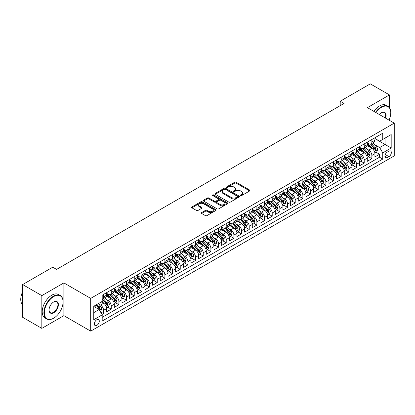 <?xml version="1.0" encoding="UTF-8"?>
<svg xmlns="http://www.w3.org/2000/svg" width="415" height="415" viewBox="0 0 415 415"><rect width="100%" height="100%" fill="white"/><g stroke="black" fill="none" stroke-linecap="round" stroke-linejoin="round"><path stroke-width="0.62" d="M240.653 195.553A0.747 0.431 0 0 0 241.706 195.553L249.706 190.936A1.063 0.612 0 0 0 250.017 190.501A1.063 0.612 0 0 0 249.706 190.07L236.161 182.247A1.063 0.612 0 0 0 234.657 182.247L226.663 186.864A0.747 0.431 0 0 0 226.445 187.17A0.747 0.431 0 0 0 226.663 187.471A0.747 0.431 0 0 0 227.716 187.471L228.748 186.875A3.403 1.966 0 0 1 233.562 186.875L234.693 187.528A3.403 1.966 0 0 1 235.689 188.918A3.403 1.966 0 0 1 234.693 190.309L233.661 190.905A0.747 0.431 0 0 0 233.438 191.206A0.747 0.431 0 0 0 233.661 191.512A0.747 0.431 0 0 0 234.714 191.512L235.746 190.916A3.403 1.966 0 0 1 240.56 190.916L241.691 191.569A3.403 1.966 0 0 1 242.687 192.954A3.403 1.966 0 0 1 241.691 194.345L240.653 194.946A0.747 0.431 0 0 0 240.435 195.247A0.747 0.431 0 0 0 240.653 195.553L240.653 194.946M96.83 325.386A3.47 2.002 120 0 0 99.097 322.331A3.47 2.002 120 0 0 98.563 319.55A3.47 2.002 120 0 0 96.83 319.721A3.47 2.002 120 0 0 94.563 322.782A3.47 2.002 120 0 0 95.097 325.557A3.47 2.002 120 0 0 96.83 325.386M201.623 212.568A1.063 0.612 0 0 0 201.311 213.004A1.063 0.612 0 0 0 201.623 213.44L205.425 215.634A1.063 0.612 0 0 0 206.929 215.634L215.805 210.509A1.063 0.612 0 0 0 216.116 210.073A1.063 0.612 0 0 0 215.805 209.637L202.266 201.82A1.063 0.612 0 0 0 200.756 201.82L191.88 206.945A1.063 0.612 0 0 0 191.569 207.381A1.063 0.612 0 0 0 191.88 207.811L196.471 210.462A1.063 0.612 0 0 0 197.976 210.462L201.773 208.268A1.063 0.612 0 0 0 202.084 207.837A1.063 0.612 0 0 0 201.773 207.401L199.501 206.089A2.848 1.644 0 0 1 198.666 204.927A2.848 1.644 0 0 1 200.424 203.407A2.848 1.644 0 0 1 203.521 203.765L212.439 208.911A2.848 1.644 0 0 1 213.274 210.073A2.848 1.644 0 0 1 211.515 211.593A2.848 1.644 0 0 1 208.413 211.235L206.929 210.374A1.063 0.612 0 0 0 205.425 210.374L201.623 212.568L201.623 213.44M63.869 282.9L41.832 295.625L22.664 284.56L22.664 317.309L41.832 328.374L63.869 315.649L90.698 331.139L90.698 298.39L63.869 282.9L63.869 315.649M389.457 107.677L389.457 94.921L367.42 107.646L394.25 123.136L90.698 298.39M389.457 94.921L370.294 83.861L340.207 101.229L340.207 105.654M22.664 284.56L52.752 267.193L56.585 269.402L344.04 103.444L340.207 101.229M228.826 202.121A1.063 0.612 0 0 0 230.33 202.121L239.206 196.995A1.063 0.612 0 0 0 239.517 196.565A1.063 0.612 0 0 0 239.206 196.129L225.661 188.306A1.063 0.612 0 0 0 224.157 188.306L215.281 193.437A1.063 0.612 0 0 0 214.97 193.867A1.063 0.612 0 0 0 215.281 194.303L228.826 202.121M212.983 195.714A0.747 0.431 0 0 1 213.735 195.818L213.735 194.936L227.508 202.883A1.063 0.612 0 0 1 227.819 203.319A1.063 0.612 0 0 1 227.508 203.749L218.627 208.88A1.063 0.612 0 0 1 217.123 208.88L203.578 201.057L207.381 198.884L207.381 197.997L203.578 200.191A1.063 0.612 0 0 0 203.267 200.627A1.063 0.612 0 0 0 203.578 201.057L203.578 200.191M207.381 198.884A1.063 0.612 0 0 1 208.885 198.884L208.885 197.997A1.063 0.612 0 0 0 207.381 197.997M208.885 197.997L214.379 201.166A1.063 0.612 0 0 0 215.883 201.166L218.404 199.714A1.063 0.612 0 0 0 218.715 199.278A1.063 0.612 0 0 0 218.404 198.842L212.682 195.543A0.747 0.431 0 0 1 212.464 195.237A0.747 0.431 0 0 1 212.926 194.843A0.747 0.431 0 0 1 213.735 194.936M101.986 314.487L103.574 313.569L100.394 311.732M98.583 303.92L100.508 305.03A4.337 2.506 60 0 1 103.574 310.342L106.639 308.568L106.639 311.8L111.241 309.144L107.755 307.131M106.25 299.495L108.175 300.605A4.337 2.506 60 0 1 111.241 305.917L114.307 304.143L114.307 307.375L118.908 304.719L115.417 302.706M113.918 295.065L115.842 296.18A4.337 2.506 60 0 1 118.908 301.487L121.974 299.718L121.974 302.95L126.57 300.294L123.084 298.281M121.579 290.64L123.504 291.75A4.337 2.506 60 0 1 126.57 297.062L129.636 295.293L129.636 298.525L134.237 295.869L130.751 293.856M129.247 286.215L131.171 287.325A4.337 2.506 60 0 1 134.237 292.637L137.303 290.868L137.303 294.1L141.904 291.444L138.413 289.431M136.914 281.79L138.838 282.9A4.337 2.506 60 0 1 141.904 288.212L144.97 286.443L144.97 289.675L149.566 287.019L146.08 285.001M144.576 277.365L146.5 278.475A4.337 2.506 60 0 1 149.566 283.787L152.632 282.018L152.632 285.245L157.233 282.594L153.747 280.576M152.243 272.94L154.167 274.05A4.337 2.506 60 0 1 157.233 279.362L160.299 277.588L160.299 280.82L164.9 278.164L161.409 276.151M159.91 268.515L161.834 269.626A4.337 2.506 60 0 1 164.9 274.938L167.966 273.163L167.966 276.395L172.562 273.739L169.076 271.726M167.572 264.09L169.496 265.201A4.337 2.506 60 0 1 172.562 270.507L175.633 268.738L175.633 271.97L180.229 269.314L176.743 267.302M175.239 259.66L177.163 260.776A4.337 2.506 60 0 1 180.229 266.082L183.295 264.314L183.295 267.545L187.896 264.889L184.405 262.877M182.906 255.235L184.831 256.346A4.337 2.506 60 0 1 187.896 261.658L190.962 259.889L190.962 263.12L195.564 260.464L192.072 258.452M190.568 250.81L192.493 251.921A4.337 2.506 60 0 1 195.564 257.233L198.629 255.464L198.629 258.695L203.226 256.039L199.74 254.027M198.235 246.386L200.16 247.496A4.337 2.506 60 0 1 203.226 252.808L206.291 251.039L206.291 254.265L210.893 251.615L207.407 249.597M205.902 241.961L207.827 243.071A4.337 2.506 60 0 1 210.893 248.383L213.958 246.614L213.958 249.84L218.56 247.184L215.069 245.172M213.564 237.536L215.489 238.646A4.337 2.506 60 0 1 218.56 243.958L221.626 242.184L221.626 245.415L226.222 242.759L222.736 240.747M221.231 233.111L223.156 234.221A4.337 2.506 60 0 1 226.222 239.533L229.288 237.759L229.288 240.991L233.889 238.335L230.403 236.322M228.898 228.681L230.823 229.796A4.337 2.506 60 0 1 233.889 235.103L236.955 233.334L236.955 236.566L241.556 233.91L238.065 231.897M236.566 224.256L238.49 225.371A4.337 2.506 60 0 1 241.556 230.678L244.622 228.909L244.622 232.141L249.218 229.485L245.732 227.472M244.228 219.831L246.152 220.941A4.337 2.506 60 0 1 249.218 226.253L252.284 224.484L252.284 227.716L256.885 225.06L253.399 223.047M251.895 215.406L253.819 216.516A4.337 2.506 60 0 1 256.885 221.828L259.951 220.059L259.951 223.291L264.552 220.635L261.061 218.622M259.562 210.981L261.486 212.091A4.337 2.506 60 0 1 264.552 217.403L267.618 215.634L267.618 218.861L272.214 216.21L268.728 214.192M267.224 206.556L269.148 207.666A4.337 2.506 60 0 1 272.214 212.978L275.28 211.209L275.28 214.436L279.881 211.78L276.395 209.767M274.891 202.131L276.815 203.241A4.337 2.506 60 0 1 279.881 208.553L282.947 206.779L282.947 210.011L287.548 207.355L284.057 205.342M282.558 197.706L284.483 198.816A4.337 2.506 60 0 1 287.548 204.128L290.614 202.354L290.614 205.586L295.21 202.93L291.724 200.917M290.22 193.276L292.144 194.391A4.337 2.506 60 0 1 295.21 199.698L298.276 197.929L298.276 201.161L302.877 198.505L299.391 196.492M297.887 188.851L299.812 189.961A4.337 2.506 60 0 1 302.877 195.273L305.943 193.504L305.943 196.736L310.545 194.08L307.053 192.067M305.554 184.426L307.479 185.536A4.337 2.506 60 0 1 310.545 190.848L313.61 189.079L313.61 192.311L318.206 189.655L314.72 187.642M313.216 180.001L315.141 181.111A4.337 2.506 60 0 1 318.206 186.423L321.272 184.654L321.272 187.886L325.874 185.23L322.388 183.212M320.883 175.576L322.808 176.686A4.337 2.506 60 0 1 325.874 181.998L328.939 180.229L328.939 183.456L333.541 180.805L330.05 178.787M328.55 171.151L330.475 172.261A4.337 2.506 60 0 1 333.541 177.573L336.607 175.799L336.607 179.031L341.203 176.375L337.717 174.362M336.212 166.726L338.137 167.836A4.337 2.506 60 0 1 341.203 173.148L344.274 171.374L344.274 174.606L348.87 171.95L345.384 169.937M343.879 162.296L345.804 163.411A4.337 2.506 60 0 1 348.87 168.718L351.936 166.949L351.936 170.181L356.537 167.525L353.046 165.512M351.546 157.871L353.471 158.987A4.337 2.506 60 0 1 356.537 164.293L359.603 162.524L359.603 165.756L364.199 163.1L360.713 161.087M359.208 153.446L361.133 154.556A4.337 2.506 60 0 1 364.199 159.868L367.27 158.099L367.27 161.331L371.866 158.675L371.866 155.443A4.337 2.506 -120 0 0 368.8 150.131L366.876 149.021M368.38 156.663L371.866 158.675M106.639 308.568A4.337 2.506 -120 0 0 103.574 303.261L101.276 301.933M114.307 304.143A4.337 2.506 -120 0 0 111.241 298.836L106.499 296.097M121.974 299.718A4.337 2.506 -120 0 0 118.908 294.406L114.167 291.672M129.636 295.293A4.337 2.506 -120 0 0 126.57 289.981L121.834 287.247M137.303 290.868A4.337 2.506 -120 0 0 134.237 285.556L129.496 282.823M144.97 286.443A4.337 2.506 -120 0 0 141.904 281.131L137.163 278.392M152.632 282.018A4.337 2.506 -120 0 0 149.566 276.706L144.83 273.967M160.299 277.588A4.337 2.506 -120 0 0 157.233 272.281L152.492 269.543M167.966 273.163A4.337 2.506 -120 0 0 164.9 267.857L160.159 265.118M175.633 268.738A4.337 2.506 -120 0 0 172.562 263.426L167.826 260.693M183.295 264.314A4.337 2.506 -120 0 0 180.229 259.002L175.488 256.268M190.962 259.889A4.337 2.506 -120 0 0 187.896 254.577L183.155 251.843M198.629 255.464A4.337 2.506 -120 0 0 195.564 250.152L190.822 247.413M206.291 251.039A4.337 2.506 -120 0 0 203.226 245.727L198.484 242.988M213.958 246.614A4.337 2.506 -120 0 0 210.893 241.302L206.151 238.563M221.626 242.184A4.337 2.506 -120 0 0 218.56 236.877L213.818 234.138M229.288 237.759A4.337 2.506 -120 0 0 226.222 232.452L221.48 229.713M236.955 233.334A4.337 2.506 -120 0 0 233.889 228.022L229.147 225.288M244.622 228.909A4.337 2.506 -120 0 0 241.556 223.597L236.815 220.863M252.284 224.484A4.337 2.506 -120 0 0 249.218 219.172L244.477 216.438M259.951 220.059A4.337 2.506 -120 0 0 256.885 214.747L252.144 212.008M267.618 215.634A4.337 2.506 -120 0 0 264.552 210.322L259.811 207.583M275.28 211.209A4.337 2.506 -120 0 0 272.214 205.897L267.473 203.158M282.947 206.779A4.337 2.506 -120 0 0 279.881 201.472L275.14 198.733M290.614 202.354A4.337 2.506 -120 0 0 287.548 197.042L282.807 194.308M298.276 197.929A4.337 2.506 -120 0 0 295.21 192.617L290.474 189.883M305.943 193.504A4.337 2.506 -120 0 0 302.877 188.192L298.136 185.458M313.61 189.079A4.337 2.506 -120 0 0 310.545 183.767L305.803 181.028M321.272 184.654A4.337 2.506 -120 0 0 318.206 179.342L313.47 176.603M328.939 180.229A4.337 2.506 -120 0 0 325.874 174.917L321.132 172.178M336.607 175.799A4.337 2.506 -120 0 0 333.541 170.492L328.799 167.753M344.274 171.374A4.337 2.506 -120 0 0 341.203 166.067L336.466 163.328M351.936 166.949A4.337 2.506 -120 0 0 348.87 161.637L344.128 158.904M359.603 162.524A4.337 2.506 -120 0 0 356.537 157.212L351.796 154.479M367.27 158.099A4.337 2.506 -120 0 0 364.199 152.787L359.463 150.054M388.959 151.153L387.273 152.123A3.362 1.94 120 0 0 385.079 155.085A3.362 1.94 120 0 0 385.592 157.778A3.362 1.94 120 0 0 387.273 157.612L388.959 156.637A3.362 1.94 120 0 0 391.158 153.68A3.362 1.94 120 0 0 390.639 150.982A3.362 1.94 120 0 0 388.959 151.153M90.698 331.139L394.25 155.884L394.25 123.136M93.764 312.64L99.128 309.543L102.194 314.855L102.194 321.049L382.749 159.075L382.749 152.876L379.684 147.564L374.543 144.596M102.194 314.855L93.764 319.721L93.764 306.27L102.194 301.399L102.194 295.205L382.749 133.225L382.749 139.424L391.184 134.553L391.184 148.01L382.749 152.876M106.639 293.348L108.175 294.23A4.337 2.506 60 0 0 110.343 294.448L113.409 292.674A4.337 2.506 -120 0 0 114.307 290.692L114.307 288.212M114.307 288.918L115.842 289.805A4.337 2.506 60 0 0 118.01 290.018L121.076 288.249A4.337 2.506 -120 0 0 121.974 286.267L121.974 283.787M121.974 284.493L123.504 285.38A4.337 2.506 60 0 0 125.672 285.593L128.738 283.824A4.337 2.506 -120 0 0 129.636 281.837L129.636 279.362M129.636 280.068L131.171 280.955A4.337 2.506 60 0 0 133.34 281.168L136.405 279.399A4.337 2.506 -120 0 0 137.303 277.412L137.303 274.938M137.303 275.643L138.838 276.53A4.337 2.506 60 0 0 141.007 276.743L144.072 274.974A4.337 2.506 -120 0 0 144.97 272.987L144.97 270.507M144.97 271.218L146.5 272.105A4.337 2.506 60 0 0 148.669 272.318L151.734 270.549A4.337 2.506 -120 0 0 152.632 268.562L152.632 266.082M152.632 266.793L154.167 267.675A4.337 2.506 60 0 0 156.336 267.893L159.401 266.124A4.337 2.506 -120 0 0 160.299 264.137L160.299 261.658M160.299 262.368L161.834 263.25A4.337 2.506 60 0 0 164.003 263.468L167.069 261.694A4.337 2.506 -120 0 0 167.966 259.712L167.966 257.233M167.966 257.943L169.496 258.825A4.337 2.506 60 0 0 171.665 259.043L174.731 257.269A4.337 2.506 -120 0 0 175.633 255.287L175.633 252.808M175.633 253.513L177.163 254.4A4.337 2.506 60 0 0 179.332 254.613L182.398 252.844A4.337 2.506 -120 0 0 183.295 250.862L183.295 248.383M183.295 249.088L184.831 249.975A4.337 2.506 60 0 0 186.999 250.188L190.065 248.419A4.337 2.506 -120 0 0 190.962 246.432L190.962 243.958M190.962 244.663L192.493 245.55A4.337 2.506 60 0 0 194.661 245.763L197.727 243.994A4.337 2.506 -120 0 0 198.629 242.007L198.629 239.533M198.629 240.238L200.16 241.125A4.337 2.506 60 0 0 202.328 241.338L205.394 239.569A4.337 2.506 -120 0 0 206.291 237.582L206.291 235.103M206.291 235.813L207.827 236.7A4.337 2.506 60 0 0 209.995 236.913L213.061 235.144A4.337 2.506 -120 0 0 213.958 233.157L213.958 230.678M213.958 231.388L215.489 232.27A4.337 2.506 60 0 0 217.657 232.488L220.728 230.719A4.337 2.506 -120 0 0 221.626 228.732L221.626 226.253M221.626 226.964L223.156 227.845A4.337 2.506 60 0 0 225.324 228.063L228.39 226.289A4.337 2.506 -120 0 0 229.288 224.308L229.288 221.828M229.288 222.539L230.823 223.42A4.337 2.506 60 0 0 232.991 223.638L236.057 221.864A4.337 2.506 -120 0 0 236.955 219.883L236.955 217.403M236.955 218.108L238.49 218.996A4.337 2.506 60 0 0 240.653 219.208L243.724 217.439A4.337 2.506 -120 0 0 244.622 215.452L244.622 212.978M244.622 213.684L246.152 214.571A4.337 2.506 60 0 0 248.32 214.783L251.386 213.014A4.337 2.506 -120 0 0 252.284 211.028L252.284 208.553M252.284 209.259L253.819 210.146A4.337 2.506 60 0 0 255.988 210.358L259.053 208.589A4.337 2.506 -120 0 0 259.951 206.603L259.951 204.123M259.951 204.834L261.486 205.721A4.337 2.506 60 0 0 263.655 205.933L266.721 204.164A4.337 2.506 -120 0 0 267.618 202.178L267.618 199.698M267.618 200.409L269.148 201.291A4.337 2.506 60 0 0 271.317 201.508L274.382 199.74A4.337 2.506 -120 0 0 275.28 197.753L275.28 195.273M275.28 195.984L276.815 196.866A4.337 2.506 60 0 0 278.984 197.084L282.05 195.309A4.337 2.506 -120 0 0 282.947 193.328L282.947 190.848M282.947 191.559L284.483 192.441A4.337 2.506 60 0 0 286.651 192.659L289.717 190.884A4.337 2.506 -120 0 0 290.614 188.903L290.614 186.423M290.614 187.129L292.144 188.016A4.337 2.506 60 0 0 294.313 188.228L297.379 186.46A4.337 2.506 -120 0 0 298.276 184.478L298.276 181.998M298.276 182.704L299.812 183.591A4.337 2.506 60 0 0 301.98 183.804L305.046 182.035A4.337 2.506 -120 0 0 305.943 180.048L305.943 177.573M305.943 178.279L307.479 179.166A4.337 2.506 60 0 0 309.647 179.379L312.713 177.61A4.337 2.506 -120 0 0 313.61 175.623L313.61 173.148M313.61 173.854L315.141 174.741A4.337 2.506 60 0 0 317.309 174.954L320.375 173.185A4.337 2.506 -120 0 0 321.272 171.198L321.272 168.718M321.272 169.429L322.808 170.316A4.337 2.506 60 0 0 324.976 170.529L328.042 168.76A4.337 2.506 -120 0 0 328.939 166.773L328.939 164.293M328.939 165.004L330.475 165.886A4.337 2.506 60 0 0 332.643 166.104L335.709 164.335A4.337 2.506 -120 0 0 336.607 162.348L336.607 159.868M336.607 160.579L338.137 161.461A4.337 2.506 60 0 0 340.305 161.679L343.371 159.905A4.337 2.506 -120 0 0 344.274 157.923L344.274 155.443M344.274 156.154L345.804 157.036A4.337 2.506 60 0 0 347.972 157.254L351.038 155.48A4.337 2.506 -120 0 0 351.936 153.498L351.936 151.019M351.936 151.724L353.471 152.611A4.337 2.506 60 0 0 355.639 152.824L358.705 151.055A4.337 2.506 -120 0 0 359.603 149.073L359.603 146.594M359.603 147.299L361.133 148.186A4.337 2.506 60 0 0 363.301 148.399L366.367 146.63A4.337 2.506 -120 0 0 367.27 144.643L367.27 142.169M102.194 317.335L379.533 157.212L379.533 154.25L374.932 156.906L374.932 153.675A4.337 2.506 -120 0 0 371.866 148.363L367.125 145.624M367.27 142.874L368.8 143.761A4.337 2.506 -120 0 0 370.969 143.974A4.337 2.506 -120 0 0 371.866 141.992L371.866 139.513M370.969 143.974L374.034 142.205A4.337 2.506 -120 0 0 374.932 140.218L374.932 137.739M103.574 294.406L103.574 296.886A4.337 2.506 60 0 1 102.676 298.873A4.337 2.506 60 0 1 102.194 299.049M102.676 298.873L105.742 297.104A4.337 2.506 -120 0 0 106.639 295.117L106.639 292.637M111.241 289.981L111.241 292.461A4.337 2.506 60 0 1 110.343 294.448M118.908 285.556L118.908 288.036A4.337 2.506 60 0 1 118.01 290.018M126.57 281.131L126.57 283.611A4.337 2.506 60 0 1 125.672 285.593M134.237 276.706L134.237 279.186A4.337 2.506 60 0 1 133.34 281.168M141.904 272.281L141.904 274.756A4.337 2.506 60 0 1 141.007 276.743M149.566 267.857L149.566 270.331A4.337 2.506 60 0 1 148.669 272.318M157.233 263.426L157.233 265.906A4.337 2.506 60 0 1 156.336 267.893M164.9 259.002L164.9 261.481A4.337 2.506 60 0 1 164.003 263.468M172.562 254.577L172.562 257.056A4.337 2.506 60 0 1 171.665 259.043M180.229 250.152L180.229 252.631A4.337 2.506 60 0 1 179.332 254.613M187.896 245.727L187.896 248.206A4.337 2.506 60 0 1 186.999 250.188M195.564 241.302L195.564 243.781A4.337 2.506 60 0 1 194.661 245.763M203.226 236.877L203.226 239.351A4.337 2.506 60 0 1 202.328 241.338M210.893 232.447L210.893 234.926A4.337 2.506 60 0 1 209.995 236.913M218.56 228.022L218.56 230.501A4.337 2.506 60 0 1 217.657 232.488M226.222 223.597L226.222 226.076A4.337 2.506 60 0 1 225.324 228.063M233.889 219.172L233.889 221.651A4.337 2.506 60 0 1 232.991 223.638M241.556 214.747L241.556 217.227A4.337 2.506 60 0 1 240.653 219.208M249.218 210.322L249.218 212.802A4.337 2.506 60 0 1 248.32 214.783M256.885 205.897L256.885 208.372A4.337 2.506 60 0 1 255.988 210.358M264.552 201.472L264.552 203.947A4.337 2.506 60 0 1 263.655 205.933M272.214 197.042L272.214 199.522A4.337 2.506 60 0 1 271.317 201.508M279.881 192.617L279.881 195.097A4.337 2.506 60 0 1 278.984 197.084M287.548 188.192L287.548 190.672A4.337 2.506 60 0 1 286.651 192.659M295.21 183.767L295.21 186.247A4.337 2.506 60 0 1 294.313 188.228M302.877 179.342L302.877 181.822A4.337 2.506 60 0 1 301.98 183.804M310.545 174.917L310.545 177.397A4.337 2.506 60 0 1 309.647 179.379M318.206 170.492L318.206 172.967A4.337 2.506 60 0 1 317.309 174.954M325.874 166.067L325.874 168.542A4.337 2.506 60 0 1 324.976 170.529M333.541 161.637L333.541 164.117A4.337 2.506 60 0 1 332.643 166.104M341.203 157.212L341.203 159.692A4.337 2.506 60 0 1 340.305 161.679M348.87 152.787L348.87 155.267A4.337 2.506 60 0 1 347.972 157.254M356.537 148.363L356.537 150.842A4.337 2.506 60 0 1 355.639 152.824M364.199 143.938L364.199 146.417A4.337 2.506 60 0 1 363.301 148.399M364.199 159.868L364.199 163.1M356.537 164.293L356.537 167.525M348.87 168.718L348.87 171.95M341.203 173.148L341.203 176.375M333.541 177.573L333.541 180.805M325.874 181.998L325.874 185.23M318.206 186.423L318.206 189.655M310.545 190.848L310.545 194.08M302.877 195.273L302.877 198.505M295.21 199.698L295.21 202.93M287.548 204.128L287.548 207.355M279.881 208.553L279.881 211.78M272.214 212.978L272.214 216.21M264.552 217.403L264.552 220.635M256.885 221.828L256.885 225.06M249.218 226.253L249.218 229.485M241.556 230.678L241.556 233.91M233.889 235.103L233.889 238.335M226.222 239.533L226.222 242.759M218.56 243.958L218.56 247.184M210.893 248.383L210.893 251.615M203.226 252.808L203.226 256.039M195.564 257.233L195.564 260.464M187.896 261.658L187.896 264.889M180.229 266.082L180.229 269.314M172.562 270.507L172.562 273.739M164.9 274.938L164.9 278.164M157.233 279.362L157.233 282.594M149.566 283.787L149.566 287.019M141.904 288.212L141.904 291.444M134.237 292.637L134.237 295.869M126.57 297.062L126.57 300.294M118.908 301.487L118.908 304.719M111.241 305.917L111.241 309.144M103.574 310.342L103.574 313.569M99.128 309.543L93.764 306.446M379.684 147.564L385.053 144.467L385.053 138.096L391.184 134.553M374.932 138.626L391.184 148.01M374.932 138.449L379.684 141.193L382.749 139.424M389.457 120.371L389.457 119.012M41.832 295.625L41.832 328.374M376.047 152.238L379.533 154.25M379.533 157.212L382.749 159.075M240.954 195.657L241.691 195.232A3.403 1.966 0 0 0 242.687 193.841L242.687 192.954M235.689 188.918L235.689 189.8A3.403 1.966 0 0 1 234.693 191.191L233.956 191.616M249.69 190.947L236.161 183.134A1.063 0.612 0 0 0 234.657 183.134L226.958 187.58M239.206 196.129L239.206 196.995L225.661 189.193A1.063 0.612 0 0 0 224.157 189.193L215.297 194.313M237.328 196.866A0.747 0.431 0 0 0 237.546 196.565A0.747 0.431 0 0 0 237.328 196.259L225.438 189.396A0.747 0.431 0 0 0 224.385 189.396L223.296 190.023A3.403 1.966 0 0 0 222.295 191.414A3.403 1.966 0 0 0 223.296 192.804L231.42 197.499A3.403 1.966 0 0 0 236.234 197.499L237.328 196.866L237.328 197.753A0.747 0.431 0 0 0 237.546 197.447L237.546 196.565M222.295 191.414L222.295 192.301A3.403 1.966 0 0 0 223.296 193.691L223.296 192.804M237.328 197.753L236.234 198.38A3.403 1.966 0 0 1 231.42 198.38L223.296 193.691M208.885 198.884L214.379 202.053A1.063 0.612 0 0 0 215.883 202.053L218.404 200.595A1.063 0.612 0 0 0 218.715 200.165L218.715 199.278M213.735 195.818L227.493 203.76M220.075 204.46A2.848 1.644 0 0 0 223.177 204.813A2.848 1.644 0 0 0 224.935 203.298A2.848 1.644 0 0 0 224.1 202.136L220.962 200.321A1.063 0.612 0 0 0 219.457 200.321L216.936 201.773A1.063 0.612 0 0 0 216.625 202.209A1.063 0.612 0 0 0 216.936 202.645L220.075 204.46L220.075 205.342A2.848 1.644 0 0 0 223.177 205.7A2.848 1.644 0 0 0 224.935 204.18L224.935 203.298M216.625 202.209L216.625 203.096A1.063 0.612 0 0 0 216.936 203.532L216.936 202.645M220.075 205.342L216.936 203.532M213.274 210.073L213.274 210.96A2.848 1.644 0 0 1 211.515 212.475A2.848 1.644 0 0 1 208.413 212.122L206.929 211.261A1.063 0.612 0 0 0 205.425 211.261L201.638 213.445M198.666 204.927L198.666 205.809A2.848 1.644 0 0 0 199.501 206.971L199.501 206.089M201.773 207.401L201.773 208.268L199.501 206.971M215.805 209.637L215.805 210.509L202.266 202.702A1.063 0.612 0 0 0 200.756 202.702L191.896 207.822L191.88 206.945M374.87 152.912L376.851 151.771L377.614 149.556A2.874 1.66 -120 0 0 376.498 146.858L372.997 142.807M372.291 148.643L368.141 143.834A8.295 4.788 -120 0 0 367.27 142.921M370.014 147.294L367.69 144.602A6.884 3.974 -120 0 0 367.27 144.14M370.579 144.13L374.123 148.233A2.874 1.66 60 0 1 375.144 150.209C375.575 150.79 375.881 150.614 376.063 149.68A2.874 1.66 -120 0 0 375.041 147.699L371.539 143.647M370.787 144.062L374.595 148.471A1.463 0.846 60 0 1 374.963 149.042L376.063 149.68M375.144 150.209L375.352 150.552M388.995 120.101A13.228 7.636 120 0 0 390.764 112.761A13.228 7.636 120 0 0 381.411 107.361A13.228 7.636 120 0 0 375.938 112.564M375.544 112.335A13.55 7.823 -60 0 1 381.183 106.961A13.55 7.823 -60 0 1 387.958 106.292A13.55 7.823 -60 0 1 390.764 112.491A13.55 7.823 -60 0 1 390.764 112.626M379.331 114.524A6.614 3.818 -60 0 1 381.411 112.761L381.411 112.761A6.614 3.818 -60 0 1 385.597 118.14M373.853 111.36A13.55 7.823 -60 0 1 379.492 105.986A13.55 7.823 -60 0 1 386.272 105.317L387.958 106.292M385.198 117.912A6.287 3.631 120 0 0 384.326 112.579A6.287 3.631 120 0 0 381.292 112.828M53.483 318.284L53.711 318.149A13.228 7.636 120 0 0 63.064 301.954A13.228 7.636 120 0 0 53.711 296.554A13.228 7.636 120 0 0 44.358 312.754A13.228 7.636 120 0 0 53.711 318.149L53.483 318.284A13.55 7.823 -60 0 1 46.708 318.953A13.55 7.823 -60 0 1 44.628 308.096A13.55 7.823 -60 0 1 53.483 296.154A13.55 7.823 -60 0 1 60.258 295.485A13.55 7.823 -60 0 1 63.064 301.689A13.55 7.823 -60 0 1 63.064 301.824M53.711 312.754A6.614 3.818 -60 0 1 49.037 310.052A6.614 3.818 -60 0 1 53.711 301.954L53.711 301.954A6.614 3.818 -60 0 1 58.385 304.651A6.614 3.818 -60 0 1 53.711 312.754M49.037 309.917A6.287 3.631 120 0 0 50.34 312.666A6.287 3.631 120 0 0 53.483 312.355A6.287 3.631 120 0 0 57.592 306.815A6.287 3.631 120 0 0 56.627 301.778A6.287 3.631 120 0 0 53.597 302.021M46.708 318.953L45.022 317.983A13.55 7.823 -60 0 1 42.942 307.126A13.55 7.823 -60 0 1 51.797 295.184A13.55 7.823 -60 0 1 58.572 294.51L60.258 295.485M22.664 304.921A13.55 7.823 -60 0 1 22.664 291.641M367.202 157.342L369.184 156.196L369.952 153.981A2.874 1.66 -120 0 0 368.831 151.288L365.33 147.232M364.629 153.068L360.474 148.259A8.295 4.788 -120 0 0 359.603 147.346M362.347 151.719L360.028 149.032A6.884 3.974 -120 0 0 359.603 148.565M362.912 148.554L366.455 152.658A2.874 1.66 60 0 1 367.477 154.634C367.913 155.215 368.219 155.039 368.401 154.105A2.874 1.66 -120 0 0 367.374 152.129L363.872 148.072M363.12 148.487L366.927 152.896A1.463 0.846 60 0 1 367.296 153.467L368.401 154.105M367.477 154.634L367.69 154.977M359.535 161.767L361.517 160.621L362.285 158.411A2.874 1.66 -120 0 0 361.164 155.713L357.663 151.657M356.962 157.493L352.807 152.684A8.295 4.788 -120 0 0 351.936 151.776M354.685 156.144L352.361 153.457A6.884 3.974 -120 0 0 351.936 152.995M355.245 152.979L358.788 157.083A2.874 1.66 60 0 1 359.815 159.064C360.246 159.64 360.552 159.464 360.734 158.53A2.874 1.66 -120 0 0 359.712 156.554L356.205 152.497M355.458 152.917L359.26 157.321A1.463 0.846 60 0 1 359.629 157.892L360.734 158.53M359.815 159.064L360.023 159.401M351.873 166.192L353.855 165.046L354.618 162.836A2.874 1.66 -120 0 0 353.502 160.138L350.001 156.082M349.295 161.917L345.145 157.109A8.295 4.788 -120 0 0 344.274 156.201M347.018 160.569L344.694 157.882A6.884 3.974 -120 0 0 344.274 157.42M347.583 157.41L351.126 161.508A2.874 1.66 60 0 1 352.148 163.489C352.579 164.065 352.885 163.889 353.066 162.955A2.874 1.66 -120 0 0 352.045 160.978L348.543 156.922M347.791 157.342L351.598 161.746A1.463 0.846 60 0 1 351.967 162.322L353.066 162.955M352.148 163.489L352.356 163.826M344.206 170.617L346.188 169.47L346.956 167.261A2.874 1.66 -120 0 0 345.835 164.563L342.334 160.506M341.633 166.348L337.478 161.539A8.295 4.788 -120 0 0 336.607 160.626M339.351 164.994L337.032 162.306A6.884 3.974 -120 0 0 336.607 161.845M339.916 161.834L343.459 165.933A2.874 1.66 60 0 1 344.481 167.914C344.917 168.49 345.223 168.314 345.405 167.38A2.874 1.66 -120 0 0 344.377 165.403L340.876 161.347M340.124 161.767L343.931 166.171A1.463 0.846 60 0 1 344.3 166.747L345.405 167.38M344.481 167.914L344.694 168.257M336.539 175.042L338.521 173.901L339.288 171.685A2.874 1.66 -120 0 0 338.168 168.988L334.666 164.931M333.966 170.773L329.811 165.964A8.295 4.788 -120 0 0 328.939 165.051M331.689 169.424L329.365 166.731A6.884 3.974 -120 0 0 328.939 166.27M332.249 166.259L335.792 170.363A2.874 1.66 60 0 1 336.819 172.339C337.25 172.915 337.556 172.739 337.737 171.81A2.874 1.66 -120 0 0 336.715 169.828L333.209 165.772M332.462 166.192L336.264 170.601A1.463 0.846 60 0 1 336.632 171.172L337.737 171.81M336.819 172.339L337.027 172.681M328.877 179.467L330.859 178.326L331.621 176.11A2.874 1.66 -120 0 0 330.506 173.413L326.999 169.356M326.299 175.197L322.149 170.389A8.295 4.788 -120 0 0 321.272 169.476M324.022 173.849L321.698 171.156A6.884 3.974 -120 0 0 321.272 170.695M324.587 170.684L328.13 174.788A2.874 1.66 60 0 1 329.152 176.764C329.583 177.34 329.889 177.163 330.07 176.235A2.874 1.66 -120 0 0 329.048 174.253L325.547 170.202M324.795 170.617L328.602 175.026A1.463 0.846 60 0 1 328.971 175.597L330.07 176.235M329.152 176.764L329.36 177.106M321.21 183.892L323.192 182.75L323.959 180.535A2.874 1.66 -120 0 0 322.839 177.838L319.337 173.786M318.637 179.622L314.482 174.814A8.295 4.788 -120 0 0 313.61 173.901M316.355 178.274L314.036 175.581A6.884 3.974 -120 0 0 313.61 175.12M316.92 175.109L320.463 179.213A2.874 1.66 60 0 1 321.485 181.189C321.921 181.77 322.227 181.594 322.408 180.66A2.874 1.66 -120 0 0 321.381 178.678L317.88 174.627M317.127 175.042L320.935 179.451A1.463 0.846 60 0 1 321.303 180.022L322.408 180.66M321.485 181.189L321.698 181.531M313.543 188.317L315.525 187.175L316.292 184.96A2.874 1.66 -120 0 0 315.172 182.263L311.67 178.211M310.97 184.047L306.815 179.239A8.295 4.788 -120 0 0 305.943 178.326M308.693 182.699L306.369 180.006A6.884 3.974 -120 0 0 305.943 179.545M309.253 179.534L312.796 183.638A2.874 1.66 60 0 1 313.823 185.614C314.254 186.195 314.56 186.019 314.741 185.085A2.874 1.66 -120 0 0 313.719 183.108L310.213 179.052M309.46 179.467L313.268 183.876A1.463 0.846 60 0 1 313.636 184.447L314.741 185.085M313.823 185.614L314.031 185.956M305.881 192.747L307.863 191.6L308.625 189.39A2.874 1.66 -120 0 0 307.51 186.693L304.003 182.636M303.303 188.472L299.148 183.663A8.295 4.788 -120 0 0 298.276 182.75M301.025 187.124L298.701 184.436A6.884 3.974 -120 0 0 298.276 183.97M301.591 183.959L305.134 188.062A2.874 1.66 60 0 1 306.156 190.044C306.586 190.62 306.893 190.444 307.074 189.51A2.874 1.66 -120 0 0 306.052 187.533L302.551 183.477M301.798 183.892L305.606 188.301A1.463 0.846 60 0 1 305.974 188.872L307.074 189.51M306.156 190.044L306.363 190.381M298.214 197.172L300.195 196.025L300.963 193.815A2.874 1.66 -120 0 0 299.843 191.118L296.341 187.061M295.636 192.897L291.486 188.088A8.295 4.788 -120 0 0 290.614 187.181M293.358 191.548L291.04 188.861A6.884 3.974 -120 0 0 290.614 188.4M293.924 188.389L297.467 192.487A2.874 1.66 60 0 1 298.489 194.469C298.919 195.045 299.231 194.868 299.412 193.935A2.874 1.66 -120 0 0 298.385 191.958L294.883 187.902M294.131 188.322L297.939 192.726A1.463 0.846 60 0 1 298.307 193.302L299.412 193.935M298.489 194.469L298.701 194.806M290.547 201.597L292.528 200.45L293.296 198.24A2.874 1.66 -120 0 0 292.176 195.543L288.674 191.486M287.974 197.327L283.819 192.513A8.295 4.788 -120 0 0 282.947 191.606M285.696 195.973L283.372 193.286A6.884 3.974 -120 0 0 282.947 192.825M286.257 192.814L289.8 196.912A2.874 1.66 60 0 1 290.827 198.894C291.257 199.47 291.563 199.293 291.745 198.36A2.874 1.66 -120 0 0 290.718 196.383L287.216 192.327M286.464 192.747L290.272 197.151A1.463 0.846 60 0 1 290.64 197.727L291.745 198.36M290.827 198.894L291.034 199.231M282.885 206.022L284.861 204.88L285.629 202.665A2.874 1.66 -120 0 0 284.514 199.968L281.007 195.911M280.307 201.752L276.151 196.943A8.295 4.788 -120 0 0 275.28 196.03M278.029 200.404L275.705 197.711A6.884 3.974 -120 0 0 275.28 197.25M278.595 197.239L282.133 201.337A2.874 1.66 60 0 1 283.16 203.319C283.59 203.895 283.896 203.718 284.078 202.79A2.874 1.66 -120 0 0 283.056 200.808L279.554 196.751M278.802 197.172L282.61 201.576A1.463 0.846 60 0 1 282.978 202.152L284.078 202.79M283.16 203.319L283.367 203.661M275.218 210.447L277.199 209.305L277.967 207.09A2.874 1.66 -120 0 0 276.846 204.393L273.345 200.336M272.639 206.177L268.489 201.368A8.295 4.788 -120 0 0 267.618 200.455M270.362 204.828L268.038 202.136A6.884 3.974 -120 0 0 267.618 201.674M270.928 201.664L274.471 205.767A2.874 1.66 60 0 1 275.493 207.744C275.923 208.32 276.234 208.143 276.416 207.215A2.874 1.66 -120 0 0 275.389 205.233L271.887 201.182M271.135 201.597L274.943 206.006A1.463 0.846 60 0 1 275.311 206.577L276.416 207.215M275.493 207.744L275.705 208.086M267.55 214.871L269.532 213.73L270.3 211.515A2.874 1.66 -120 0 0 269.179 208.818L265.678 204.766M264.978 210.602L260.822 205.793A8.295 4.788 -120 0 0 259.951 204.88M262.7 209.253L260.376 206.561A6.884 3.974 -120 0 0 259.951 206.099M263.26 206.089L266.804 210.192A2.874 1.66 60 0 1 267.831 212.169C268.261 212.75 268.567 212.568 268.749 211.64A2.874 1.66 -120 0 0 267.722 209.658L264.22 205.607M263.468 206.022L267.276 210.431A1.463 0.846 60 0 1 267.644 211.002L268.749 211.64M267.831 212.169L268.038 212.511M259.889 219.296L261.865 218.155L262.633 215.94A2.874 1.66 -120 0 0 261.517 213.243L258.011 209.191M257.31 215.027L253.155 210.218A8.295 4.788 -120 0 0 252.284 209.305M255.033 213.678L252.709 210.986A6.884 3.974 -120 0 0 252.284 210.524M255.599 210.514L259.136 214.617A2.874 1.66 60 0 1 260.163 216.594C260.594 217.175 260.9 216.998 261.082 216.065A2.874 1.66 -120 0 0 260.06 214.083L256.558 210.032M255.806 210.447L259.608 214.856A1.463 0.846 60 0 1 259.982 215.427L261.082 216.065M260.163 216.594L260.371 216.936M252.221 223.727L254.203 222.58L254.966 220.365A2.874 1.66 -120 0 0 253.85 217.668L250.349 213.616M249.643 219.452L245.493 214.643A8.295 4.788 -120 0 0 244.622 213.73M247.366 218.103L245.042 215.416A6.884 3.974 -120 0 0 244.622 214.949M247.931 214.939L251.474 219.042A2.874 1.66 60 0 1 252.496 221.019C252.927 221.6 253.238 221.423 253.42 220.49A2.874 1.66 -120 0 0 252.393 218.513L248.891 214.456M248.139 214.871L251.947 219.281A1.463 0.846 60 0 1 252.315 219.851L253.42 220.49M252.496 221.019L252.704 221.361M244.554 228.151L246.536 227.005L247.304 224.795A2.874 1.66 -120 0 0 246.183 222.098L242.682 218.041M241.981 223.877L237.826 219.068A8.295 4.788 -120 0 0 236.955 218.16M239.704 222.528L237.38 219.841A6.884 3.974 -120 0 0 236.955 219.374M240.264 219.364L243.807 223.467A2.874 1.66 60 0 1 244.834 225.449C245.265 226.025 245.571 225.848 245.753 224.914A2.874 1.66 -120 0 0 244.726 222.938L241.224 218.881M240.472 219.302L244.279 223.706A1.463 0.846 60 0 1 244.648 224.276L245.753 224.914M244.834 225.449L245.042 225.786M236.892 232.576L238.869 231.43L239.637 229.22A2.874 1.66 -120 0 0 238.516 226.523L235.015 222.466M234.314 228.302L230.159 223.493A8.295 4.788 -120 0 0 229.288 222.585M232.037 226.953L229.713 224.266A6.884 3.974 -120 0 0 229.288 223.804M232.597 223.794L236.14 227.892A2.874 1.66 60 0 1 237.167 229.874C237.598 230.45 237.904 230.273 238.085 229.339A2.874 1.66 -120 0 0 237.064 227.363L233.562 223.306M232.81 223.727L236.612 228.131A1.463 0.846 60 0 1 236.986 228.707L238.085 229.339M237.167 229.874L237.375 230.211M229.225 237.001L231.207 235.855L231.969 233.645A2.874 1.66 -120 0 0 230.854 230.948L227.353 226.891M226.647 232.732L222.497 227.923A8.295 4.788 -120 0 0 221.626 227.01M224.37 231.378L222.046 228.691A6.884 3.974 -120 0 0 221.626 228.229M224.935 228.219L228.478 232.317A2.874 1.66 60 0 1 229.5 234.299C229.931 234.874 230.237 234.698 230.418 233.764A2.874 1.66 -120 0 0 229.396 231.788L225.895 227.731M225.143 228.151L228.95 232.556A1.463 0.846 60 0 1 229.319 233.131L230.418 233.764M229.5 234.299L229.708 234.636M221.558 241.426L223.54 240.285L224.308 238.07A2.874 1.66 -120 0 0 223.187 235.372L219.685 231.316M218.985 237.157L214.83 232.348A8.295 4.788 -120 0 0 213.958 231.435M216.708 235.808L214.384 233.116A6.884 3.974 -120 0 0 213.958 232.654M217.268 232.644L220.811 236.742A2.874 1.66 60 0 1 221.833 238.724C222.269 239.299 222.575 239.123 222.756 238.194A2.874 1.66 -120 0 0 221.729 236.213L218.228 232.156M217.476 232.576L221.283 236.981A1.463 0.846 60 0 1 221.651 237.556L222.756 238.194M221.833 238.724L222.046 239.066M213.896 245.851L215.873 244.71L216.64 242.495A2.874 1.66 -120 0 0 215.52 239.797L212.018 235.741M211.318 241.582L207.163 236.773A8.295 4.788 -120 0 0 206.291 235.86M209.041 240.233L206.717 237.541A6.884 3.974 -120 0 0 206.291 237.079M209.601 237.069L213.144 241.172A2.874 1.66 60 0 1 214.171 243.149C214.602 243.724 214.908 243.548 215.089 242.619A2.874 1.66 -120 0 0 214.067 240.638L210.566 236.586M209.814 237.001L213.616 241.411A1.463 0.846 60 0 1 213.984 241.981L215.089 242.619M214.171 243.149L214.379 243.491M206.229 250.276L208.211 249.135L208.973 246.92A2.874 1.66 -120 0 0 207.858 244.222L204.356 240.171M203.651 246.007L199.501 241.198A8.295 4.788 -120 0 0 198.629 240.285M201.374 244.658L199.05 241.966A6.884 3.974 -120 0 0 198.629 241.504M201.939 241.494L205.482 245.597A2.874 1.66 60 0 1 206.504 247.573C206.935 248.154 207.241 247.973 207.422 247.044A2.874 1.66 -120 0 0 206.4 245.063L202.899 241.011M202.147 241.426L205.954 245.836A1.463 0.846 60 0 1 206.322 246.406L207.422 247.044M206.504 247.573L206.712 247.916M198.562 254.701L200.544 253.56L201.311 251.345A2.874 1.66 -120 0 0 200.191 248.647L196.689 244.596M195.989 250.432L191.834 245.623A8.295 4.788 -120 0 0 190.962 244.71M193.712 249.083L191.388 246.391A6.884 3.974 -120 0 0 190.962 245.929M194.272 245.919L197.815 250.022A2.874 1.66 60 0 1 198.837 251.998C199.273 252.579 199.579 252.403 199.76 251.469A2.874 1.66 -120 0 0 198.733 249.493L195.232 245.436M194.479 245.851L198.287 250.261A1.463 0.846 60 0 1 198.655 250.831L199.76 251.469M198.837 251.998L199.05 252.341M190.895 259.131L192.876 257.985L193.644 255.775A2.874 1.66 -120 0 0 192.524 253.077L189.022 249.021M188.322 254.857L184.167 250.048A8.295 4.788 -120 0 0 183.295 249.135M186.044 253.508L183.721 250.821A6.884 3.974 -120 0 0 183.295 250.354M186.605 250.344L190.148 254.447A2.874 1.66 60 0 1 191.175 256.423C191.606 257.004 191.912 256.828 192.093 255.894A2.874 1.66 -120 0 0 191.071 253.918L187.564 249.861M186.817 250.276L190.62 254.686A1.463 0.846 60 0 1 190.988 255.256L192.093 255.894M191.175 256.423L191.382 256.766M183.233 263.556L185.215 262.41L185.977 260.2A2.874 1.66 -120 0 0 184.862 257.502L181.36 253.446M180.655 259.282L176.505 254.473A8.295 4.788 -120 0 0 175.633 253.565M178.377 257.933L176.053 255.246A6.884 3.974 -120 0 0 175.633 254.784M178.943 254.769L182.486 258.872A2.874 1.66 60 0 1 183.508 260.853C183.938 261.429 184.244 261.253 184.426 260.319A2.874 1.66 -120 0 0 183.404 258.343L179.903 254.286M179.15 254.706L182.958 259.11A1.463 0.846 60 0 1 183.326 259.681L184.426 260.319M183.508 260.853L183.715 261.191M175.566 267.981L177.547 266.835L178.315 264.625A2.874 1.66 -120 0 0 177.195 261.927L173.693 257.871M172.993 263.707L168.838 258.898A8.295 4.788 -120 0 0 167.966 257.99M170.71 262.358L168.391 259.671A6.884 3.974 -120 0 0 167.966 259.209M171.276 259.199L174.819 263.297A2.874 1.66 60 0 1 175.841 265.278C176.276 265.854 176.583 265.678 176.764 264.744A2.874 1.66 -120 0 0 175.737 262.768L172.235 258.711M171.483 259.131L175.291 263.535A1.463 0.846 60 0 1 175.659 264.111L176.764 264.744M175.841 265.278L176.053 265.616M167.899 272.406L169.88 271.265L170.648 269.05A2.874 1.66 -120 0 0 169.528 266.352L166.026 262.296M165.326 268.137L161.17 263.328A8.295 4.788 -120 0 0 160.299 262.415M163.048 266.783L160.724 264.096A6.884 3.974 -120 0 0 160.299 263.634M163.609 263.624L167.152 267.722A2.874 1.66 60 0 1 168.179 269.703C168.609 270.279 168.915 270.103 169.097 269.174A2.874 1.66 -120 0 0 168.075 267.193L164.568 263.136M163.821 263.556L167.624 267.96A1.463 0.846 60 0 1 167.992 268.536L169.097 269.174M168.179 269.703L168.386 270.046M160.237 276.831L162.218 275.69L162.981 273.475A2.874 1.66 -120 0 0 161.866 270.777L158.364 266.721M157.659 272.562L153.509 267.753A8.295 4.788 -120 0 0 152.632 266.84M155.381 271.213L153.057 268.521A6.884 3.974 -120 0 0 152.632 268.059M155.947 268.049L159.49 272.152A2.874 1.66 60 0 1 160.512 274.128C160.942 274.704 161.248 274.528 161.43 273.599A2.874 1.66 -120 0 0 160.408 271.618L156.906 267.561M156.154 267.981L159.962 272.39A1.463 0.846 60 0 1 160.33 272.961L161.43 273.599M160.512 274.128L160.719 274.471M152.57 281.256L154.551 280.115L155.319 277.9A2.874 1.66 -120 0 0 154.198 275.202L150.697 271.151M149.997 276.987L145.841 272.178A8.295 4.788 -120 0 0 144.97 271.265M147.714 275.638L145.395 272.945A6.884 3.974 -120 0 0 144.97 272.484M148.28 272.473L151.823 276.577A2.874 1.66 60 0 1 152.845 278.553C153.28 279.134 153.586 278.953 153.768 278.024A2.874 1.66 -120 0 0 152.741 276.042L149.239 271.991M148.487 272.406L152.295 276.815A1.463 0.846 60 0 1 152.663 277.386L153.768 278.024M152.845 278.553L153.057 278.896M144.902 285.681L146.884 284.54L147.652 282.325A2.874 1.66 -120 0 0 146.531 279.627L143.03 275.576M142.329 281.412L138.174 276.603A8.295 4.788 -120 0 0 137.303 275.69M140.052 280.063L137.728 277.37A6.884 3.974 -120 0 0 137.303 276.909M140.612 276.898L144.155 281.002A2.874 1.66 60 0 1 145.183 282.978C145.613 283.559 145.919 283.383 146.101 282.449A2.874 1.66 -120 0 0 145.079 280.467L141.572 276.416M140.82 276.831L144.628 281.24A1.463 0.846 60 0 1 144.996 281.811L146.101 282.449M145.183 282.978L145.39 283.32M137.241 290.106L139.222 288.964L139.985 286.749A2.874 1.66 -120 0 0 138.869 284.052L135.363 280.001M134.662 285.836L130.507 281.028A8.295 4.788 -120 0 0 129.636 280.115M132.385 284.488L130.061 281.795A6.884 3.974 -120 0 0 129.636 281.334M132.95 281.323L136.494 285.427A2.874 1.66 60 0 1 137.515 287.403C137.946 287.984 138.252 287.808 138.434 286.874A2.874 1.66 -120 0 0 137.412 284.898L133.91 280.841M133.158 281.256L136.966 285.665A1.463 0.846 60 0 1 137.334 286.236L138.434 286.874M137.515 287.403L137.723 287.745M129.573 294.536L131.555 293.389L132.323 291.18A2.874 1.66 -120 0 0 131.202 288.482L127.701 284.425M127 290.261L122.845 285.453A8.295 4.788 -120 0 0 121.974 284.54M124.718 288.913L122.399 286.226A6.884 3.974 -120 0 0 121.974 285.759M125.283 285.748L128.826 289.852A2.874 1.66 60 0 1 129.848 291.833C130.284 292.409 130.59 292.233 130.772 291.299A2.874 1.66 -120 0 0 129.745 289.322L126.243 285.266M125.491 285.681L129.298 290.09A1.463 0.846 60 0 1 129.667 290.661L130.772 291.299M129.848 291.833L130.061 292.17M121.906 298.961L123.888 297.814L124.656 295.605A2.874 1.66 -120 0 0 123.535 292.907L120.034 288.85M119.333 294.686L115.178 289.877A8.295 4.788 -120 0 0 114.307 288.97M117.056 293.338L114.732 290.65A6.884 3.974 -120 0 0 114.307 290.189M117.616 290.178L121.159 294.276A2.874 1.66 60 0 1 122.186 296.258C122.617 296.834 122.923 296.658 123.105 295.724A2.874 1.66 -120 0 0 122.077 293.747L118.576 289.691M117.824 290.111L121.631 294.515A1.463 0.846 60 0 1 122 295.091L123.105 295.724M122.186 296.258L122.394 296.595M114.244 303.386L116.226 302.239L116.989 300.029A2.874 1.66 -120 0 0 115.873 297.332L112.366 293.275M111.666 299.116L107.511 294.302A8.295 4.788 -120 0 0 106.639 293.395M109.389 297.763L107.065 295.075A6.884 3.974 -120 0 0 106.639 294.614M109.954 294.603L113.492 298.701A2.874 1.66 60 0 1 114.519 300.683C114.95 301.259 115.256 301.083 115.437 300.149A2.874 1.66 -120 0 0 114.416 298.172L110.914 294.116M110.162 294.536L113.969 298.94A1.463 0.846 60 0 1 114.338 299.516L115.437 300.149M114.519 300.683L114.727 301.02M106.577 307.811L108.559 306.669L109.327 304.454A2.874 1.66 -120 0 0 108.206 301.757L104.705 297.7M103.999 303.541L102.168 301.415M101.722 302.193L101.426 301.845M102.287 299.028L105.83 303.126A2.874 1.66 60 0 1 106.852 305.108C107.283 305.684 107.594 305.507 107.776 304.579A2.874 1.66 -120 0 0 106.748 302.597L103.247 298.541M102.495 298.961L106.302 303.365A1.463 0.846 60 0 1 106.671 303.941L107.776 304.579M106.852 305.108L107.065 305.45M100.243 311.468L100.892 311.094L101.659 308.879A2.874 1.66 -120 0 0 100.539 306.182L98.334 303.63M96.275 307.899L94.501 305.845M94.06 306.618L93.764 306.275M95.958 304.999L98.163 307.557A2.874 1.66 60 0 1 99.19 309.533C99.621 310.109 99.927 309.932 100.108 309.004A2.874 1.66 -120 0 0 99.081 307.022L96.877 304.47M96.135 304.901L98.635 307.795A1.463 0.846 60 0 1 99.003 308.366L100.108 309.004M99.19 309.533L99.398 309.875M100.508 305.03L103.574 303.261M108.175 300.605L111.241 298.836M115.842 296.18L118.908 294.406M123.504 291.75L126.57 289.981M131.171 287.325L134.237 285.556M138.838 282.9L141.904 281.131M146.5 278.475L149.566 276.706M154.167 274.05L157.233 272.281M161.834 269.626L164.9 267.857M169.496 265.201L172.562 263.426M177.163 260.776L180.229 259.002M184.831 256.346L187.896 254.577M192.493 251.921L195.564 250.152M200.16 247.496L203.226 245.727M207.827 243.071L210.893 241.302M215.489 238.646L218.56 236.877M223.156 234.221L226.222 232.452M230.823 229.796L233.889 228.022M238.49 225.371L241.556 223.597M246.152 220.941L249.218 219.172M253.819 216.516L256.885 214.747M261.486 212.091L264.552 210.322M269.148 207.666L272.214 205.897M276.815 203.241L279.881 201.472M284.483 198.816L287.548 197.042M292.144 194.391L295.21 192.617M299.812 189.961L302.877 188.192M307.479 185.536L310.545 183.767M315.141 181.111L318.206 179.342M322.808 176.686L325.874 174.917M330.475 172.261L333.541 170.492M338.137 167.836L341.203 166.067M345.804 163.411L348.87 161.637M353.471 158.987L356.537 157.212M361.133 154.556L364.199 152.787M368.8 150.131L371.866 148.363M371.866 141.992L374.932 140.218M103.574 296.886L106.639 295.117M111.241 292.461L114.307 290.692M118.908 288.036L121.974 286.267M126.57 283.611L129.636 281.837M134.237 279.186L137.303 277.412M141.904 274.756L144.97 272.987M149.566 270.331L152.632 268.562M157.233 265.906L160.299 264.137M164.9 261.481L167.966 259.712M172.562 257.056L175.633 255.287M180.229 252.631L183.295 250.862M187.896 248.206L190.962 246.432M195.564 243.781L198.629 242.007M203.226 239.351L206.291 237.582M210.893 234.926L213.958 233.157M218.56 230.501L221.626 228.732M226.222 226.076L229.288 224.308M233.889 221.651L236.955 219.883M241.556 217.227L244.622 215.452M249.218 212.802L252.284 211.028M256.885 208.372L259.951 206.603M264.552 203.947L267.618 202.178M272.214 199.522L275.28 197.753M279.881 195.097L282.947 193.328M287.548 190.672L290.614 188.903M295.21 186.247L298.276 184.478M302.877 181.822L305.943 180.048M310.545 177.397L313.61 175.623M318.206 172.967L321.272 171.198M325.874 168.542L328.939 166.773M333.541 164.117L336.607 162.348M341.203 159.692L344.274 157.923M348.87 155.267L351.936 153.498M356.537 150.842L359.603 149.073M364.199 146.417L367.27 144.643M371.866 155.443L374.932 153.675M385.286 154.515L388.959 156.637M384.897 156.242L387.273 157.612M241.691 195.232L241.691 194.345M233.661 191.512L233.661 190.905M234.693 191.191L234.693 190.309M226.663 187.471L226.663 186.864M234.657 183.134L234.657 182.247M236.161 183.134L236.161 182.247M249.706 190.936L249.706 190.07M215.281 194.303L215.281 193.437M224.157 189.193L224.157 188.306M225.661 189.193L225.661 188.306M231.42 198.38L231.42 197.499M236.234 198.38L236.234 197.499M214.379 202.053L214.379 201.166M215.883 202.053L215.883 201.166M218.404 200.595L218.404 199.714M227.508 203.749L227.508 202.883M205.425 211.261L205.425 210.374M206.929 211.261L206.929 210.374M208.413 212.122L208.413 211.235M200.756 202.702L200.756 201.82M202.266 202.702L202.266 201.82M374.429 151.439L377.598 149.613M368.141 143.834L368.536 143.606M375.041 147.699L376.498 146.858M372.753 149.021L374.123 148.233M366.767 155.869L369.931 154.038M360.474 148.259L360.868 148.031M367.374 152.129L368.831 151.288M365.086 153.446L366.455 152.658M359.1 160.294L362.264 158.463M352.807 152.684L353.201 152.455M359.712 156.554L361.164 155.713M357.419 157.876L358.788 157.083M351.432 164.719L354.602 162.888M345.145 157.109L345.539 156.88M352.045 160.978L353.502 160.138M349.752 162.301L351.126 161.508M343.77 169.144L346.935 167.318M337.478 161.539L337.872 161.31M344.377 165.403L345.835 164.563M342.09 166.726L343.459 165.933M336.103 173.569L339.268 171.743M329.811 165.964L330.205 165.735M336.715 169.828L338.168 168.988M334.423 171.151L335.792 170.363M328.436 177.994L331.606 176.168M322.149 170.389L322.543 170.16M329.048 174.253L330.506 173.413M326.755 175.576L328.13 174.788M320.774 182.418L323.939 180.592M314.482 174.814L314.876 174.585M321.381 178.678L322.839 177.838M319.094 180.001L320.463 179.213M313.107 186.849L316.272 185.017M306.815 179.239L307.209 179.01M313.719 183.108L315.172 182.263M311.426 184.426L312.796 183.638M305.44 191.274L308.61 189.442M299.148 183.663L299.547 183.435M306.052 187.533L307.51 186.693M303.759 188.856L305.134 188.062M297.778 195.698L300.942 193.867M291.486 188.088L291.88 187.86M298.385 191.958L299.843 191.118M296.097 193.281L297.467 192.487M290.111 200.123L293.275 198.297M283.819 192.513L284.213 192.29M290.718 196.383L292.176 195.543M288.43 197.706L289.8 196.912M282.444 204.548L285.613 202.722M276.151 196.943L276.551 196.715M283.056 200.808L284.514 199.968M280.763 202.131L282.133 201.337M274.782 208.973L277.946 207.147M268.489 201.368L268.884 201.14M275.389 205.233L276.846 204.393M273.101 206.556L274.471 205.767M267.115 213.398L270.279 211.572M260.822 205.793L261.217 205.565M267.722 209.658L269.179 208.818M265.434 210.981L266.804 210.192M259.448 217.823L262.617 215.997M253.155 210.218L253.549 209.99M260.06 214.083L261.517 213.243M257.767 215.406L259.136 214.617M251.781 222.253L254.95 220.422M245.493 214.643L245.888 214.415M252.393 218.513L253.85 217.668M250.105 219.831L251.474 219.042M244.119 226.678L247.283 224.847M237.826 219.068L238.22 218.84M244.726 222.938L246.183 222.098M242.438 224.261L243.807 223.467M236.451 231.103L239.616 229.272M230.159 223.493L230.553 223.265M237.064 227.363L238.516 226.523M234.771 228.686L236.14 227.892M228.784 235.528L231.954 233.702M222.497 227.923L222.891 227.695M229.396 231.788L230.854 230.948M227.109 233.111L228.478 232.317M221.122 239.953L224.287 238.127M214.83 232.348L215.224 232.12M221.729 236.213L223.187 235.372M219.442 237.536L220.811 236.742M213.455 244.378L216.62 242.552M207.163 236.773L207.557 236.545M214.067 240.638L215.52 239.797M211.775 241.961L213.144 241.172M205.788 248.803L208.958 246.977M199.501 241.198L199.895 240.97M206.4 245.063L207.858 244.222M204.113 246.386L205.482 245.597M198.126 253.228L201.291 251.402M191.834 245.623L192.228 245.395M198.733 249.493L200.191 248.647M196.445 250.81L197.815 250.022M190.459 257.658L193.623 255.827M184.167 250.048L184.561 249.82M191.071 253.918L192.524 253.077M188.778 255.235L190.148 254.447M182.792 262.083L185.962 260.252M176.505 254.473L176.899 254.245M183.404 258.343L184.862 257.502M181.111 259.666L182.486 258.872M175.13 266.508L178.294 264.677M168.838 258.898L169.232 258.675M175.737 262.768L177.195 261.927M173.449 264.09L174.819 263.297M167.463 270.933L170.627 269.107M161.17 263.328L161.565 263.1M168.075 267.193L169.528 266.352M165.782 268.515L167.152 267.722M159.796 275.358L162.965 273.532M153.509 267.753L153.903 267.525M160.408 271.618L161.866 270.777M158.115 272.94L159.49 272.152M152.134 279.783L155.298 277.957M145.841 272.178L146.236 271.95M152.741 276.042L154.198 275.202M150.453 277.365L151.823 276.577M144.467 284.208L147.631 282.382M138.174 276.603L138.569 276.374M145.079 280.467L146.531 279.627M142.786 281.79L144.155 281.002M136.8 288.638L139.969 286.807M130.507 281.028L130.907 280.799M137.412 284.898L138.869 284.052M135.119 286.215L136.494 285.427M129.138 293.063L132.302 291.231M122.845 285.453L123.239 285.224M129.745 289.322L131.202 288.482M127.457 290.645L128.826 289.852M121.471 297.488L124.635 295.656M115.178 289.877L115.572 289.649M122.077 293.747L123.535 292.907M119.79 295.07L121.159 294.276M113.803 301.913L116.973 300.087M107.511 294.302L107.91 294.079M114.416 298.172L115.873 297.332M112.123 299.495L113.492 298.701M106.141 306.337L109.306 304.511M106.748 302.597L108.206 301.757M104.461 303.92L105.83 303.126M99.491 310.176L101.639 308.936M99.081 307.022L100.539 306.182M96.923 308.272L98.163 307.557M390.764 112.761L390.764 112.491M63.064 301.954L63.064 301.689"/></g></svg>

